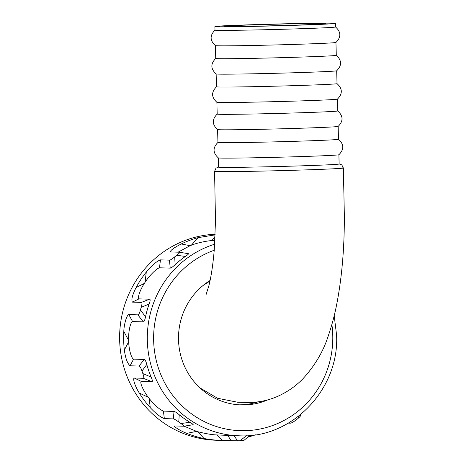 <?xml version="1.0" encoding="UTF-8"?>
<svg xmlns="http://www.w3.org/2000/svg" width="464" height="464" viewBox="0 0 464 464"><rect width="100%" height="100%" fill="white"/><g stroke="black" fill="none" stroke-linecap="round" stroke-linejoin="round"><path stroke-width="0.7" d="M210.082 280.476A66.996 64.705 91.7 0 0 178.524 339.915A66.996 64.705 91.7 0 0 241.17 404.921A66.996 64.705 91.7 0 0 267.827 399.858M215.197 234.25A103.072 99.545 91.7 0 0 119.654 340.24A103.072 99.545 91.7 0 0 216.038 440.249L232.319 440.742M300.283 415.263C301.095 415.379 300.283 416.486 297.842 418.592A103.072 99.545 -88.3 0 1 295.788 420.222C293.057 422.217 291.212 423.203 290.249 423.18L288.388 423.122M249.006 436.16L248.205 437.047A103.072 99.545 91.7 0 0 255.38 434.803M243.675 440.348L240.108 440.725A103.072 99.545 -88.3 0 1 237.522 440.8L222.105 440.429C217.9 440.469 211.886 439.837 204.056 438.538L197.838 431.735C205.935 433.759 212.35 434.826 217.088 434.942L234.047 435.638A97.916 94.569 91.7 0 0 234.883 435.667L238.896 435.789A97.916 94.569 -88.3 0 1 147.337 340.773A97.916 94.569 -88.3 0 1 214.675 244.197M184.086 426.178L196.597 431.369L186.795 433.364A103.072 99.545 91.7 0 0 204.056 438.538M186.795 433.364C180.728 431.091 173.159 426.329 174.679 425.952L183.854 426.219L193.105 424.734M183.715 426.225C184.486 426.225 183.547 425.326 180.902 423.528A103.072 99.545 -88.3 0 1 178.773 422.014C176.053 420.013 174.226 418.969 173.304 418.882L164.349 418.609C160.527 417.235 155.84 413.598 150.284 407.705L149.124 398.408C154.471 405.089 159.239 409.318 163.409 411.11L174.052 411.429C174.974 411.551 176.697 412.658 179.232 414.758A97.916 94.569 91.7 0 0 189.927 422.304C192.618 423.893 193.633 424.705 192.972 424.74M145.07 282.309L146.288 272.049C151.629 265.553 156.351 261.493 160.445 259.869L169.476 260.147C170.398 260.084 172.132 259.005 174.684 256.899A103.072 99.545 -88.3 0 1 176.732 255.27C179.324 253.269 180.2 252.254 179.353 252.225L188.222 253.657C188.981 253.709 188.036 254.637 185.391 256.447A97.916 94.569 91.7 0 0 175.131 264.654C172.799 266.841 171.164 267.995 170.224 268.122L159.5 267.798C156.385 268.47 148.811 276.271 145.07 282.309A97.916 94.569 91.7 0 0 144.35 283.423C140.563 288.997 137.1 298.045 138.997 298.868L149.64 299.193C150.429 299.303 150.272 300.91 149.159 304.007A97.916 94.569 91.7 0 0 145.505 316.883C144.855 320.056 144.113 321.72 143.283 321.883L132.559 321.552C130.053 322.573 128.267 333.117 128.638 340.211L128.644 340.419A97.916 94.569 91.7 0 0 128.69 341.759C128.783 348.551 131.213 358.312 133.586 359.13L144.223 359.455C145.081 359.594 145.94 361.27 146.81 364.478A97.916 94.569 91.7 0 0 151.16 377.104C152.424 380.045 152.697 381.576 151.972 381.704L141.247 381.379C139.403 382.382 143.944 391.825 148.323 397.358L139.275 393.002A103.072 99.545 91.7 0 0 150.284 407.705M139.275 393.002C135.662 387.486 132.373 378.67 134.258 378.015L143.295 378.293C144.095 378.241 143.95 376.664 142.842 373.561A103.072 99.545 -88.3 0 1 141.984 371.038C140.905 367.801 139.925 366.142 139.038 366.055L130.082 365.783C127.374 363.498 125.466 358.231 124.352 349.995L128.69 341.759M128.644 340.419L123.807 331.389A103.072 99.545 91.7 0 0 123.662 340.356A103.072 99.545 91.7 0 0 124.352 349.995M148.323 397.358A97.916 94.569 91.7 0 0 149.124 398.408M196.597 431.369A97.916 94.569 91.7 0 0 197.838 431.735M214.89 240.729L211.787 240.636C208.417 240.642 197.78 242.602 191.33 245.224A97.916 94.569 91.7 0 0 190.118 245.682L178.066 252.184M146.288 272.049A103.072 99.545 91.7 0 0 136.167 287.46L144.35 283.423M191.33 245.224L198.145 237.649A103.072 99.545 91.7 0 0 181.215 243.977L190.118 245.682M123.807 331.389C124.016 324.73 126.486 315.236 128.824 314.58L137.854 314.853C138.719 314.778 139.589 313.13 140.47 309.917A103.072 99.545 -88.3 0 1 141.207 307.348C142.158 304.111 142.204 302.464 141.352 302.4L132.391 302.128C131.109 299.773 132.368 294.884 136.167 287.46M179.353 252.225L170.3 251.94M170.398 251.952C170.294 250.415 173.901 247.759 181.215 243.977M198.145 237.649L215.174 234.854M239.169 404.828A66.996 64.705 91.7 0 0 258.135 401.853M293.66 419.798L295.788 420.222M297.842 418.592L298.735 416.115M290.249 423.18L288.863 422.843M231.066 440.701L227.725 435.261M234.047 435.638L237.522 440.8M240.108 440.725L246.401 435.708M170.224 268.122L169.476 260.147M174.684 256.899L175.131 264.654M185.391 256.447L176.732 255.27M143.283 321.883L137.854 314.853M140.47 309.917L145.505 316.883M149.159 304.007L141.207 307.348M141.352 302.4L149.64 299.193M151.972 381.704L143.295 378.293M142.842 373.561L151.16 377.104M146.81 364.478L141.984 371.038M139.038 366.055L144.223 359.455M180.902 423.528L189.927 422.304M179.232 414.758L178.773 422.014M173.304 418.882L174.052 411.429M262.09 24.563A50.506 0.766 -1.5 0 0 224.692 26.286A50.506 0.766 -1.5 0 0 288.266 25.358A50.506 0.766 -1.5 0 0 325.664 23.641A50.506 0.766 -1.5 0 0 262.09 24.563M338.894 154.744L339.132 164.007A60.297 0.916 178.5 0 1 286.752 166.286A60.297 0.916 178.5 0 1 220.644 167.347A60.297 0.916 178.5 0 1 218.585 167.162L218.341 157.905M342.362 167.875C348.76 168.188 327.149 169.273 295.661 170.213C264.405 171.17 228.816 171.819 218.434 171.628A64.421 0.98 178.5 0 1 216.775 171.587A64.421 0.98 178.5 0 1 215.424 171.529L214.635 171.349M217.952 142.419C212.645 147.726 212.785 152.888 218.358 157.911A60.297 0.916 -1.5 0 0 220.4 158.073A60.297 0.916 -1.5 0 0 285.83 157.035A60.297 0.916 -1.5 0 0 338.877 154.756C344.184 149.449 344.044 144.287 338.471 139.264M338.152 126.417L338.488 139.281A60.297 0.916 178.5 0 1 286.102 141.561A60.297 0.916 178.5 0 1 220 142.622A60.297 0.916 178.5 0 1 217.935 142.436L217.599 129.572M217.21 114.086C211.903 119.393 212.042 124.561 217.616 129.584A60.297 0.916 -1.5 0 0 219.658 129.746A60.297 0.916 -1.5 0 0 285.087 128.702A60.297 0.916 -1.5 0 0 338.134 126.428C343.441 121.116 343.302 115.954 337.728 110.931M337.432 99.116L337.746 110.954A60.297 0.916 178.5 0 1 285.36 113.228A60.297 0.916 178.5 0 1 219.257 114.289A60.297 0.916 178.5 0 1 217.193 114.109L216.885 102.271A60.297 0.916 -1.5 0 0 218.944 102.445A60.297 0.916 -1.5 0 0 284.374 101.401A60.297 0.916 -1.5 0 0 337.421 99.128C342.722 93.815 342.589 88.653 337.015 83.63M215.754 58.458C210.447 63.765 210.586 68.927 216.16 73.95A60.297 0.916 -1.5 0 0 218.202 74.112A60.297 0.916 -1.5 0 0 283.632 73.068A60.297 0.916 -1.5 0 0 336.678 70.795L337.032 83.653A60.297 0.916 178.5 0 1 284.647 85.927A60.297 0.916 178.5 0 1 218.538 86.988A60.297 0.916 178.5 0 1 216.479 86.809L216.143 73.938M335.953 42.45L336.29 55.32A60.297 0.916 178.5 0 1 283.904 57.6A60.297 0.916 178.5 0 1 217.802 58.661A60.297 0.916 178.5 0 1 215.737 58.476L215.4 45.611A60.297 0.916 -1.5 0 0 217.459 45.779A60.297 0.916 -1.5 0 0 282.889 44.741A60.297 0.916 -1.5 0 0 335.936 42.462C341.243 37.155 341.104 31.993 335.53 26.97M335.449 23.386L335.547 26.987A60.297 0.916 178.5 0 1 283.162 29.267A60.297 0.916 178.5 0 1 217.059 30.328A60.297 0.916 178.5 0 1 214.994 30.143L214.902 26.541A60.297 0.916 -1.5 0 0 216.961 26.721A60.297 0.916 -1.5 0 0 283.069 25.659A60.297 0.916 -1.5 0 0 335.449 23.386A60.297 0.916 -1.5 0 0 333.39 23.2A60.297 0.916 -1.5 0 0 267.287 24.261A60.297 0.916 -1.5 0 0 214.902 26.541M209.966 281.045L203.203 285.389M200.019 387.939L217.639 398.292L237.591 402.218L250.485 402.491C260.026 402.16 269.103 400.113 277.716 396.337C287.5 391.9 295.893 386.048 302.893 378.798C314.94 365.644 323.431 351.236 328.367 335.571C331.899 325.392 334.782 314.464 337.009 302.783C342.014 276.393 344.456 247.196 344.346 215.197L343.36 168.02L341.8 164.888L339.132 163.92M214.229 250.247A92.759 89.593 91.7 0 0 153.648 340.669A92.759 89.593 91.7 0 0 245.636 430.679A92.759 89.593 91.7 0 0 332.769 335.246A92.759 89.593 91.7 0 0 331.876 324.487M217.088 434.942L222.105 440.429M215.081 236.976L211.787 240.636M160.445 259.869L159.5 267.798M128.824 314.58L132.559 321.552M138.997 298.868L132.391 302.128M134.258 378.015L141.247 381.379M133.586 359.13L130.082 365.783M163.409 411.11L164.349 418.609M238.896 435.789C291.56 438.898 339.486 389.371 336.586 335.072L334.19 315.711M249.829 435.464L243.931 440.388M300.573 415.692L301.061 414.248M336.272 55.297C341.846 60.32 341.98 65.488 336.678 70.795M205.935 295.092L208.951 285.476C211.201 276.538 212.97 264.729 214.246 250.055L215.499 220.992L214.571 171.39L215.98 168.171L218.585 167.075M215.012 30.125C209.705 35.432 209.844 40.594 215.418 45.617M216.497 86.785C211.19 92.092 211.323 97.26 216.903 102.283"/></g></svg>
